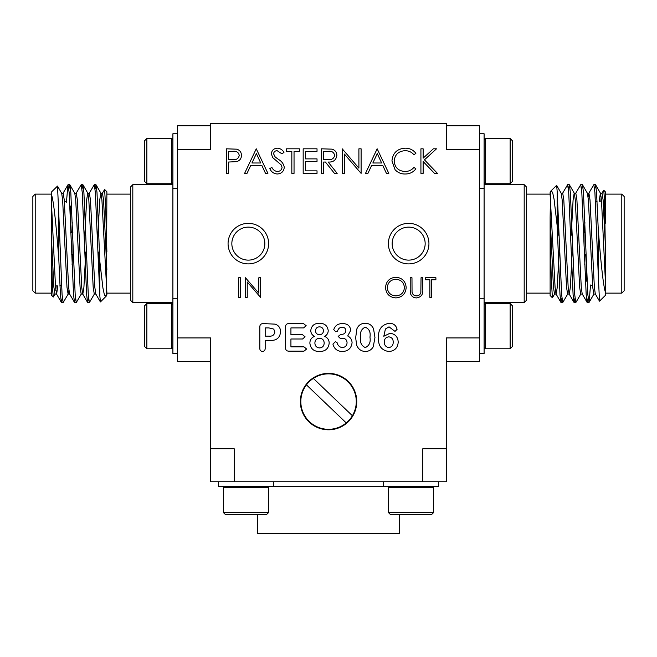 <?xml version="1.0" encoding="UTF-8"?>
<svg xmlns="http://www.w3.org/2000/svg" width="657" height="657" viewBox="0 0 657 657"><rect width="100%" height="100%" fill="white"/><g stroke="black" fill="none" stroke-linecap="round" stroke-linejoin="round"><path stroke-width="0.99" d="M422.804 481.745L422.804 448.739L446.382 448.739L446.382 481.745L210.618 481.745L210.618 448.739L234.196 448.739L234.196 481.745M446.382 125.742L479.388 125.742L479.388 149.32L446.382 149.32L446.382 123.385L210.618 123.385L210.618 149.32L177.612 149.32L177.612 125.742L210.618 125.742M210.618 361.506L177.612 361.506L177.612 149.32M177.612 337.928L210.618 337.928L210.618 448.739M446.382 448.739L446.382 337.928L479.388 337.928L479.388 361.506L446.382 361.506M479.388 149.32L479.388 337.928M58.785 258.809C56.757 232.126 54.063 202.939 51.714 195.449L51.714 191.754L57.504 186.087L58.785 213.648L58.785 258.809L60.444 294.673L61.397 302.442L62.358 298.262M66.447 202.249L67.942 184.806L69.174 192.583L73.543 294.673L74.496 302.442L75.448 298.262M76.105 193.33L81.181 184.683L82.273 192.583L86.642 294.673L87.595 302.442L88.547 298.262M89.204 193.33L94.279 184.683L95.372 192.583L99.807 295.716L99.807 261.256L102.927 288.029L104.43 295.018L106.097 296.282L106.877 294.894L106.877 293.137L130.456 293.137M58.785 213.648L62.078 294.673L63.171 302.565L68.246 293.917L68.903 290.378M68.903 188.986L69.864 184.806L70.816 192.583L75.177 294.673L76.269 302.565L81.345 293.917M82.002 188.986L82.963 184.806L83.907 192.583L88.276 294.673L89.368 302.565L94.444 293.917M95.101 188.986L96.053 184.806L97.006 192.583L99.807 261.256M51.714 195.449L51.714 263.95L52.503 287.667L53.258 297.046L55.147 293.917M53.266 297.046L51.714 295.494L51.714 263.95M51.714 194.111L35.207 194.111L35.207 293.137L51.714 293.137M35.207 293.137L32.85 290.78L32.85 196.468L35.207 194.111M106.877 251.795L105.728 208.844L104.611 189.479L106.877 191.754L106.467 295.773M104.611 189.479L102.303 193.33M106.032 296.34L100.455 301.916L99.807 295.716M70.57 221.59L70.57 206.372L69.888 205.69M51.714 208.285L55.533 287.298L56.625 294.057L57.841 285.59M61.536 193.191L63.171 193.191L64.263 199.95L68.632 287.298L69.56 293.917L74.496 302.442M72.106 264.689L72.566 254.473M74.635 193.191L76.269 193.191L77.362 199.95L81.731 287.298L82.659 293.917L87.595 302.442M69.864 184.806L74.799 193.33L75.727 199.95L80.088 287.298L81.181 294.057L82.823 294.057L83.907 287.298L85.763 252.116M84.794 235.14L86.642 199.95L87.734 193.191L89.368 193.191L90.461 199.95L94.83 287.298L95.758 293.917L100.365 301.883M98.304 264.689L98.862 252.116M97.885 235.14L99.741 199.95L100.833 193.191L102.467 193.191L103.56 199.95L106.877 269.797M51.714 243.624L53.89 287.298L54.983 294.057L56.625 294.057M55.804 290.378L56.198 285.59M57.504 186.087L61.701 193.33L62.629 199.95L66.989 287.298L68.082 294.057L69.724 294.057M71.794 232.775L72.245 222.559M82.963 184.806L87.89 193.33L88.826 199.95L93.187 287.298L94.279 294.057L95.914 294.057M96.053 184.806L100.989 193.33L101.917 199.95L106.877 292.726M132.813 302.565L130.456 300.208L130.456 187.04L132.813 184.683L132.813 302.565L172.898 302.565M356.751 401.583A28.194 28.194 0 0 0 314.448 377.167A28.194 28.194 0 0 0 314.448 426.007A28.194 28.194 0 0 0 356.751 401.583M247.237 297.399L245.472 297.399L245.472 277.755L258.825 293.219L258.825 277.755L260.583 277.755L260.583 297.399L247.237 281.976L247.237 297.399M420.923 173.374L420.923 148.81L423.133 148.81L423.133 158.165L433.365 148.81L436.511 148.81L424.447 159.832L437.455 173.374L434.515 173.374L423.133 161.523L423.133 173.374L420.923 173.374M429.85 279.767L425.572 279.767L425.572 277.755L435.903 277.755L435.903 279.767L431.616 279.767L431.616 297.399L429.85 297.399L429.85 279.767M306.187 325.749L303.542 327.909L290.928 327.909L290.928 334.7L302.548 334.7L305.094 336.827L302.548 338.996L290.928 338.996L290.928 346.863L303.977 346.863L306.638 349.023L303.977 351.15L288.85 351.15C286.616 351.125 285.524 349.984 285.565 347.734L285.565 327.038C285.524 324.788 286.624 323.646 288.85 323.614L303.542 323.614L306.187 325.749M377.159 148.81L388.813 173.374L386.415 173.374L382.785 165.498L371.648 165.498L367.92 173.374L365.514 173.374L377.159 148.81M321.429 173.374L321.429 148.81L331.908 149.147C335.07 150.034 336.721 152.112 336.86 155.38C336.129 160.136 333.222 162.361 328.155 162.041L337.172 173.374L334.446 173.374L325.429 162.041L323.638 162.041L323.638 173.374L321.429 173.374M291.831 151.332L286.485 151.332L286.485 148.81L299.395 148.81L299.395 151.332L294.04 151.332L294.04 173.374L291.831 173.374L291.831 151.332M256.255 148.81L267.908 173.374L265.51 173.374L261.88 165.498L250.744 165.498L247.007 173.374L244.609 173.374L256.255 148.81M340.843 334.347L341.615 334.347C344.169 334.29 345.59 333.033 345.861 330.578C345.615 328.401 344.383 327.276 342.166 327.194C339.751 327.334 338.215 328.648 337.567 331.128L335.76 331.793L333.74 329.642C335.111 325.511 338.092 323.507 342.699 323.614C347.381 323.597 350.074 325.815 350.781 330.257L347.709 335.973C350.46 337.394 351.914 339.636 352.078 342.683C351.347 348.341 348.087 351.281 342.281 351.511C337.279 351.314 334.158 348.842 332.927 344.079L335.399 341.673L337.057 342.576C337.78 345.516 339.538 347.183 342.313 347.578C345.221 347.315 346.806 345.738 347.068 342.839C346.945 339.924 345.426 338.404 342.502 338.281L340.318 338.429L338.15 336.417L340.843 334.347M385.413 329.001L383.803 336.269L389.921 333.271C395.144 333.863 397.912 336.836 398.208 342.174C397.723 348.005 394.553 351.117 388.706 351.511C381.495 350.288 378.103 345.787 378.539 338.002C377.98 329.65 381.52 324.73 389.158 323.26C393.453 323.293 396.097 325.322 397.083 329.329L395.021 331.407L389.034 326.833L385.413 329.001M428.939 243.624A20.277 20.277 0 0 0 398.52 226.065A20.277 20.277 0 0 0 398.52 261.182A20.277 20.277 0 0 0 428.939 243.624M268.614 243.624A20.277 20.277 0 0 0 238.204 226.065A20.277 20.277 0 0 0 238.204 261.182A20.277 20.277 0 0 0 268.614 243.624M226.345 173.374L226.345 148.81L236.75 149.18C239.805 150.133 241.374 152.202 241.456 155.397C241.365 158.682 239.731 160.76 236.561 161.63L228.546 162.041L228.546 173.374L226.345 173.374M373.529 328.738L374.966 337.534L373.25 346.773C371.484 349.82 368.856 351.396 365.358 351.511C361.21 351.273 358.336 349.212 356.743 345.327L355.651 337.854L356.858 328.911C358.41 325.223 361.178 323.343 365.177 323.26C369.086 323.351 371.87 325.174 373.529 328.738M314.522 336.351C312.067 335.127 310.818 333.14 310.777 330.414C311.533 325.675 314.391 323.293 319.351 323.26C324.542 323.219 327.498 325.667 328.221 330.602C328.139 333.239 326.915 335.152 324.55 336.351C327.58 337.616 329.124 339.899 329.19 343.184C328.5 348.703 325.297 351.47 319.573 351.511C313.808 351.528 310.58 348.76 309.882 343.225C309.907 339.907 311.459 337.616 314.522 336.351M277.262 173.998C273.772 173.711 271.284 171.92 269.797 168.635L271.867 167.387C272.983 169.752 274.782 171.116 277.262 171.485C280.054 171.387 281.656 169.999 282.075 167.321L281.196 164.907L272.745 157.655L271.366 153.91C271.752 150.322 273.772 148.416 277.418 148.186C280.268 148.425 282.453 149.812 283.964 152.342L281.968 153.853L277.172 150.699C275.069 150.749 273.87 151.783 273.575 153.812L275.193 156.982L278.494 159.429C281.722 161.236 283.652 163.88 284.276 167.354C283.775 171.477 281.442 173.686 277.262 173.998M303.173 173.374L303.173 148.81L317.027 148.81L317.027 151.332L305.374 151.332L305.374 158.887L317.027 158.887L317.027 161.408L305.374 161.408L305.374 170.853L317.027 170.853L317.027 173.374L303.173 173.374M344.416 173.374L342.215 173.374L342.215 148.81L358.903 168.143L358.903 148.81L361.104 148.81L361.104 173.374L344.416 154.083L344.416 173.374M405.172 148.186C409.59 148.162 413.163 149.878 415.889 153.319L413.959 154.797C411.627 152.054 408.654 150.691 405.032 150.699C398.454 151.159 394.832 154.633 394.167 161.113C394.857 167.666 398.528 171.124 405.188 171.485C408.728 171.444 411.652 170.081 413.959 167.387L415.889 168.849C413.171 172.29 409.607 174.006 405.205 173.998C401.164 174.089 397.789 172.651 395.071 169.703L391.958 160.949C392.738 152.982 397.14 148.728 405.172 148.186M280.555 331.884C279.931 337.838 276.49 340.679 270.232 340.425L265.182 340.425L265.182 348.136C265.247 350.091 264.36 351.216 262.513 351.511C260.648 351.24 259.753 350.132 259.819 348.161L259.819 327.022C259.819 324.73 260.977 323.597 263.276 323.614L275.069 324.123C278.716 325.387 280.547 327.974 280.555 331.884M410.206 289.622L410.206 277.755L411.972 277.755L412.046 292.135C412.555 294.541 414.074 295.798 416.595 295.888C418.78 295.765 420.193 294.656 420.841 292.579L421.038 277.755L422.804 277.755L422.804 289.622C423.182 294.377 421.145 297.145 416.694 297.908C413.688 297.892 411.643 296.512 410.559 293.761L410.206 289.622M238.672 297.399L238.672 277.755L240.437 277.755L240.437 297.399L238.672 297.399M385.519 287.667C386.053 281.36 389.453 277.886 395.728 277.246C402.117 277.755 405.599 281.196 406.174 287.569C405.615 293.884 402.183 297.325 395.884 297.908C389.576 297.366 386.127 293.95 385.519 287.667M146.864 303.509L144.606 305.776L144.606 346.51L146.864 348.777L171.764 348.777L171.764 303.509L146.864 303.509L146.864 348.777M177.612 298.795L172.898 298.795L172.898 353.491L177.612 353.491M146.864 183.738L144.606 181.48L144.606 140.738L146.864 138.471L171.764 138.471L171.764 183.738L146.864 183.738L146.864 138.471M172.898 298.795L172.898 133.757L177.612 133.757M223.347 512.493L225.614 514.751L266.356 514.751L268.614 512.493L268.614 487.593L223.347 487.593L223.347 512.493L268.614 512.493M218.633 481.745L218.633 486.459L438.367 486.459L438.367 481.745M433.653 512.493L431.386 514.751L390.644 514.751L388.386 512.493L388.386 487.593L433.653 487.593L433.653 512.493L388.386 512.493M399.226 514.751L399.226 533.615L257.774 533.615L257.774 514.751M346.255 422.919A27.725 27.725 0 0 0 352.39 415.741L313.348 378.399A27.725 27.725 0 0 0 306.441 384.854L346.255 422.919A27.725 27.725 0 0 1 306.441 384.854M352.39 415.741A27.725 27.725 0 0 0 313.348 378.399M512.394 305.776L510.136 303.509L512.394 305.776L512.394 346.51L510.136 348.777L485.236 348.777L485.236 303.509L510.136 303.509L510.136 348.777M479.388 188.452L484.102 188.452L484.102 353.491L479.388 353.491M510.136 183.738L512.394 181.48L512.394 140.738L510.136 138.471L485.236 138.471L485.236 183.738L510.136 183.738L510.136 138.471M484.102 188.452L484.102 133.757L479.388 133.757M524.187 184.683L526.544 187.04L526.544 300.208L524.187 302.565L524.187 184.683L484.102 184.683M524.187 302.565L484.102 302.565M605.286 291.798L605.286 295.494L599.496 301.161L598.215 273.608L598.215 228.439C600.243 255.13 602.937 284.309 605.286 291.798L605.286 243.624L603.11 199.95L602.017 193.191L600.375 193.191L599.159 201.658M601.196 196.87L600.802 201.658M599.496 301.161L595.299 293.917L594.371 287.298L590.011 199.95L588.918 193.191L587.276 193.191M598.215 273.608L594.922 192.583L593.829 184.683L588.754 193.33L588.097 196.87M585.206 254.473L584.755 264.689M588.097 298.262L587.136 302.442L582.201 293.917L581.273 287.298L576.912 199.95L575.819 193.191L574.177 193.191L573.093 199.95L571.237 235.14M572.206 252.116L570.358 287.298L569.266 294.057L567.632 294.057L566.539 287.298L562.17 199.95L561.242 193.33L556.635 185.364L557.193 191.54L557.193 225.992L554.073 199.219L552.57 192.238L550.903 190.973L550.123 192.353L550.123 194.111L526.544 194.111M574.998 298.262L574.037 302.442L569.11 293.917L568.174 287.298L563.813 199.95L562.721 193.191L561.086 193.191M559.115 252.116L557.259 287.298L556.167 294.057L554.533 294.057L553.44 287.298L550.123 217.451L550.533 191.483M561.899 298.262L560.947 302.442L556.011 293.917L555.083 287.298L550.123 194.521M587.136 302.442L586.184 294.673L581.823 192.583L580.731 184.683L575.655 193.33M574.037 302.442L573.093 294.673L568.724 192.583L567.632 184.683L562.556 193.33M560.947 302.442L559.994 294.673L557.193 225.992M605.286 243.624L604.497 199.58L603.742 190.202L601.853 193.33M598.215 228.439L596.556 192.583L595.603 184.806L594.642 188.986M590.553 284.998L589.058 302.442L587.826 294.673L583.457 192.583L582.504 184.806L581.552 188.986M580.895 293.917L575.819 302.565L574.727 294.673L570.358 192.583L569.405 184.806L568.453 188.986M567.796 293.917L562.721 302.565L561.628 294.673L557.193 191.54M552.389 297.769L550.123 295.494L550.123 235.452L551.272 278.404L552.389 297.769L554.697 293.917M550.968 190.908L556.635 185.364M550.123 235.452L550.123 217.451M605.286 278.962L601.467 199.95L600.375 193.191M595.464 294.057L593.829 294.057L592.737 287.298L588.368 199.95L587.44 193.33L582.504 184.806M584.894 222.559L584.434 232.775M582.365 294.057L580.731 294.057L579.638 287.298L575.269 199.95L574.341 193.33L569.405 184.806M558.696 222.559L558.138 235.14M621.793 243.624L621.793 194.111L624.15 196.468L624.15 290.78L621.793 293.137L621.793 243.624M586.43 265.658L586.43 280.876L587.112 281.566M603.734 190.202L605.286 191.754L605.286 223.298M404.416 287.569C403.874 282.444 401.008 279.677 395.81 279.266C390.636 279.726 387.794 282.518 387.285 287.659C387.827 292.743 390.669 295.494 395.81 295.888C401.033 295.51 403.907 292.735 404.416 287.569M273.78 329.1L268.902 327.909L265.182 327.909L265.182 336.129L268.902 336.129C272.31 336.474 274.289 335.095 274.84 332.007L273.78 329.1M381.627 162.985L377.29 153.598L372.848 162.985L381.627 162.985M328.237 151.332L323.638 151.332L323.638 159.52L328.13 159.552C331.719 159.996 333.896 158.6 334.651 155.372C333.887 152.219 331.744 150.872 328.237 151.332M260.714 162.985L256.386 153.598L251.943 162.985L260.714 162.985M323.449 330.832C323.269 328.352 321.938 327.022 319.458 326.833C316.97 327.022 315.647 328.369 315.508 330.873C315.73 333.288 317.06 334.561 319.499 334.7C321.938 334.553 323.252 333.263 323.449 330.832M365.3 347.578C369.267 345.746 370.819 342.272 369.957 337.164C370.77 332.171 369.209 328.845 365.259 327.194C361.375 328.943 359.839 332.319 360.66 337.312C359.831 342.354 361.375 345.771 365.3 347.578M384.263 341.845C384.263 345.106 385.79 347.011 388.854 347.578C391.786 347.068 393.231 345.253 393.198 342.141C393.215 339.053 391.753 337.296 388.813 336.844C385.905 337.213 384.394 338.881 384.263 341.845M233.038 151.332L228.546 151.332L228.546 159.52L232.849 159.569C236.397 160.012 238.532 158.624 239.255 155.413C238.565 152.268 236.495 150.905 233.038 151.332M319.54 347.931C322.488 347.66 324.032 346.025 324.188 343.036C324.008 340.047 322.415 338.462 319.425 338.281C316.51 338.527 314.999 340.121 314.884 343.069C315.048 346.034 316.6 347.66 319.54 347.931M264.845 243.624A16.507 16.507 0 0 0 240.084 229.334A16.507 16.507 0 0 0 240.084 257.914A16.507 16.507 0 0 0 264.845 243.624M425.161 243.624A16.507 16.507 0 0 0 400.409 229.334A16.507 16.507 0 0 0 400.409 257.914A16.507 16.507 0 0 0 425.161 243.624M585.272 232.775L584.073 232.775L584.073 245.644M557.522 235.14L559.164 235.14M570.621 235.14L572.263 235.14M72.927 241.604L72.927 254.473L71.728 254.473M72.927 232.775L70.57 232.775M99.478 252.116L97.836 252.116M86.379 252.116L84.737 252.116M61.536 302.565L63.171 302.565M74.635 302.565L76.269 302.565M87.734 302.565L89.368 302.565M68.082 184.683L69.724 184.683M81.181 184.683L82.815 184.683M94.279 184.683L95.914 184.683M106.877 194.111L130.456 194.111M65.856 201.658L64.386 201.658M61.569 285.59L59.935 285.59M61.397 302.442L56.461 293.917M67.942 184.806L63.006 193.33M132.813 184.683L172.898 184.683M172.898 304.643L171.764 303.509M172.898 347.643L171.764 348.777M172.898 139.604L171.764 138.471M172.898 182.605L171.764 183.738M177.612 188.452L172.898 188.452M224.48 486.459L223.347 487.593M267.481 486.459L268.614 487.593M273.328 481.745L273.328 486.459M389.519 486.459L388.386 487.593M432.52 486.459L433.653 487.593M383.672 481.745L383.672 486.459M484.102 347.643L485.236 348.777M484.102 304.643L485.236 303.509M479.388 298.795L484.102 298.795M484.102 182.605L485.236 183.738M484.102 139.604L485.236 138.471M595.603 184.806L600.539 193.33M589.058 302.442L593.994 293.917M591.144 285.59L592.614 285.59M595.431 201.658L597.065 201.658M550.123 293.137L526.544 293.137M605.286 293.137L621.793 293.137M605.286 194.111L621.793 194.111M595.464 184.683L593.829 184.683M582.365 184.683L580.731 184.683M569.266 184.683L567.632 184.683M588.918 302.565L587.276 302.565M575.819 302.565L574.185 302.565M562.721 302.565L561.086 302.565M584.369 254.473L586.011 254.473M558.089 252.116L559.731 252.116M571.188 252.116L572.83 252.116M98.911 235.14L97.269 235.14M85.812 235.14L84.17 235.14"/></g></svg>

